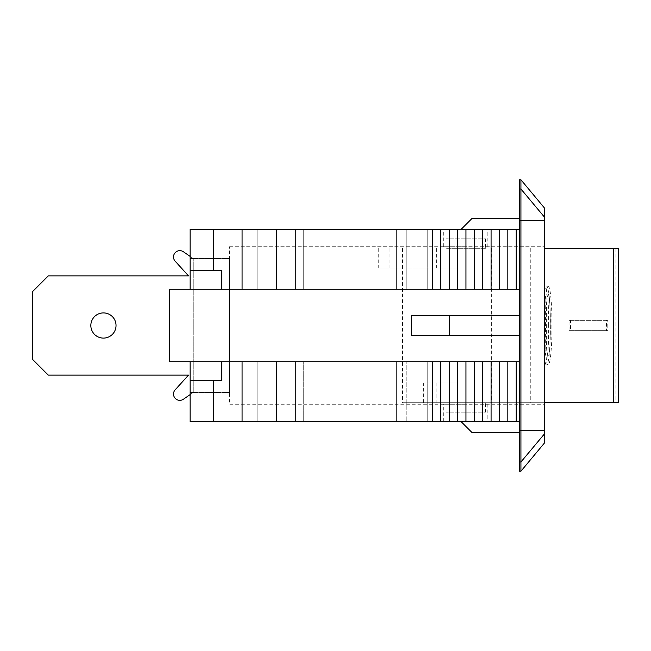 <?xml version="1.0" encoding="UTF-8"?>
<svg xmlns="http://www.w3.org/2000/svg" width="651" height="651" viewBox="0 0 651 651"><rect width="100%" height="100%" fill="white"/><g stroke="black" fill="none" stroke-linecap="round" stroke-linejoin="round"><path stroke-width="0.49" stroke-dasharray="3.25 2.44" d="M307.915 421.287L373.357 421.441L307.915 421.287M308.883 421.287L294.618 421.441L308.883 421.287M335.346 421.287L318.608 421.287L335.346 421.441M349.978 421.287L312.488 421.287L349.978 421.441M519.352 179.774L519.352 220.396L520.93 220.396L520.93 430.604L519.352 430.604L519.352 471.226M519.352 220.396L519.352 430.604M544.562 442.867L544.562 208.133M544.562 404.271L544.562 246.729L544.562 404.271L229.477 404.271L229.477 246.729L229.477 404.271L544.562 404.271M544.562 220.396L520.93 220.396L520.93 179.774M520.93 471.226L520.93 430.604L544.562 430.604M349.978 229.713L300.738 229.713L340.497 229.559M340.497 229.713L312.488 229.559L349.978 229.559M190.092 270.36L221.804 270.36L213.723 270.36L213.723 229.396L190.092 229.396L190.092 270.36L213.723 270.36L190.092 270.36L190.092 289.264L519.352 289.264L519.352 315.654L411.44 315.654L411.44 335.346L519.352 335.346L519.352 361.736L190.092 361.736L190.092 380.64L221.804 380.64L190.092 380.64L213.723 380.64L213.723 421.604L516.202 421.604L276.74 421.604L516.202 421.604L516.202 361.736L440.825 361.736L440.825 421.604L440.825 361.736L432.451 361.736L432.451 421.604M221.804 361.736L221.804 380.64L213.723 380.64L213.723 421.604L213.723 380.64M432.451 361.736L169.61 361.736L190.092 361.736L190.092 392.455L190.092 361.736L169.61 361.736L190.092 361.736L169.61 361.736L190.092 361.736L169.61 361.736L190.092 361.736L190.092 392.455L190.092 289.264L190.865 289.264L169.61 289.264L190.092 289.264L190.092 258.545L190.092 289.264L169.61 289.264L169.61 361.736L190.092 361.736L190.092 289.264L169.61 289.264L169.61 361.736L190.092 361.736L190.092 258.545L190.092 289.264L169.61 289.264L190.092 289.264L190.092 258.545L190.092 289.264L169.61 289.264L169.61 361.736L249.96 361.736L249.96 421.604L519.352 421.604L519.352 432.63L472.089 432.63L461.063 421.604L519.352 421.604L519.352 432.63L472.089 432.63L461.063 421.604L519.352 421.604L461.063 421.604L472.089 432.63L519.352 432.63L519.352 421.604L461.063 421.604M449.198 361.736L449.198 421.604M457.572 361.736L457.572 421.604M465.953 361.736L465.953 421.604M474.327 361.736L474.327 421.604M482.7 361.736L482.7 421.604M491.074 361.736L491.074 421.604M499.455 361.736L499.455 421.604M507.829 361.736L507.829 421.604M440.825 361.736L440.825 421.604M516.202 361.736L516.202 421.604L516.202 361.736L427.74 361.736L427.74 421.604L427.74 361.736L406.183 361.736L406.183 421.604L406.183 361.736L303.276 361.736L303.276 421.604L303.276 361.736L276.74 361.736L276.74 421.604M276.74 361.736L249.96 361.736L249.96 421.604L516.202 421.604M519.352 432.63L519.352 361.736L249.96 361.736L249.96 421.604L249.96 361.736L519.352 361.736L519.352 335.346L411.44 335.346L519.352 335.346L519.352 315.654L519.352 335.346M213.723 270.36L213.723 229.396L213.723 270.36L221.804 270.36L221.804 289.264M507.829 229.396L249.96 229.396L516.202 229.396L276.74 229.396L507.829 229.396L507.829 289.264L516.202 289.264L516.202 229.396L516.202 289.264L276.74 289.264L507.829 289.264L507.829 229.396L507.829 289.264M499.455 289.264L499.455 229.396M491.074 289.264L491.074 229.396M482.7 289.264L482.7 229.396M474.327 289.264L474.327 229.396M465.953 289.264L465.953 229.396M457.572 289.264L457.572 229.396M449.198 289.264L449.198 229.396M440.825 289.264L440.825 229.396M432.451 289.264L432.451 229.396M516.202 229.396L516.202 289.264L190.865 289.264L249.96 289.264L249.96 229.396L519.352 229.396L519.352 218.37L472.089 218.37L461.063 229.396L519.352 229.396L519.352 218.37L472.089 218.37L461.063 229.396L519.352 229.396L461.063 229.396L472.089 218.37L519.352 218.37L519.352 229.396L461.063 229.396M519.352 218.37L519.352 289.264L249.96 289.264L249.96 229.396L249.96 289.264L249.96 229.396L276.74 229.396L213.723 229.396M229.477 392.455L229.477 258.545L229.477 392.455L229.477 258.545L229.477 392.455L229.477 258.545L190.092 258.545L229.477 258.545L190.092 258.545L229.477 258.545L190.092 258.545L229.477 258.545L229.477 392.455L190.092 392.455L229.477 392.455M465.79 404.271L443.73 404.271L465.79 404.271M229.477 246.729L544.562 246.729L229.477 246.729M465.79 246.729L443.73 246.729L465.79 246.729M487.843 229.396L443.73 229.396L487.843 229.396L487.843 246.729M432.703 421.604L243.653 421.441L432.703 421.604M190.092 380.64L190.092 421.604L213.723 421.604M487.843 421.604L443.73 421.604L487.843 421.604L487.843 404.271M432.703 229.396L243.653 229.559L432.703 229.396M190.092 289.264L169.61 289.264L169.61 361.736L169.61 289.264L169.61 361.736L169.61 289.264L190.092 289.264L169.61 289.264L169.61 361.736L169.61 289.264L169.61 361.736L169.61 289.264L190.092 289.264L190.092 361.736M516.202 289.264L249.96 289.264L519.352 289.264L519.352 315.654L411.44 315.654L519.352 315.654M449.247 315.654L449.247 335.346M519.352 421.604L519.352 361.736M519.352 229.396L519.352 289.264M319.34 421.441L334.622 421.287L319.34 421.441M321.244 421.287L373.357 421.287L321.244 421.441M351.516 421.287L343.085 421.287L351.516 421.441M312.488 421.287L356.667 421.441L312.488 421.287M357.635 229.559L351.231 229.713L357.635 229.559M294.618 229.559L308.883 229.713L294.618 229.559M334.622 229.713L317.354 229.559L334.622 229.559M551.893 325.476C552.17 341.889 550.673 365.504 547.996 364.885C545.595 365.585 545.587 341.685 545.571 325.524C545.587 309.469 545.579 285.284 547.996 286.115C550.681 285.423 552.17 309.168 551.893 325.476M550.339 325.476C550.624 341.93 549.11 365.528 546.433 364.885C544.024 365.577 544.008 341.669 543.992 325.337C544.008 309.038 544.033 285.244 546.433 286.115C549.11 285.382 550.616 309.022 550.339 325.476M548.638 325.476C548.712 313.758 548.427 294.83 546.417 293.935C544.651 295.058 544.822 313.619 544.773 325.118C544.846 336.502 544.586 355.885 546.417 357.065C548.435 356.04 548.712 337.21 548.638 325.476M550.201 325.476C550.266 313.774 549.981 294.862 547.979 293.935C546.181 295.245 546.401 314.164 546.344 325.712C546.409 337.112 546.197 356.073 547.979 357.065C549.997 355.983 550.266 337.12 550.201 325.476M544.562 248.308L618.45 248.308M402.521 248.308L402.521 402.692L618.45 402.692M607.806 330.692L606.455 330.692L606.455 320.308L607.806 320.308L607.806 330.692L570.536 330.692L570.536 320.308L569.047 320.308L569.047 330.692L570.536 330.692M607.806 320.308L570.536 320.308M457.474 383L423.386 383L457.474 383L457.474 402.692L402.521 402.692M457.775 268L378.264 268L457.775 268L457.775 248.308M436.089 383L436.089 402.692M485.483 402.692L446.098 402.692L485.483 402.692L485.483 412.148L446.098 412.148L485.483 412.148M544.562 402.692L457.474 402.692M485.483 248.308L446.098 248.308L485.483 248.308L485.483 238.852L446.098 238.852L485.483 238.852M491.643 248.308L491.643 402.692M436.39 248.308L436.39 268M378.264 248.308L378.264 268M389.973 248.308L389.973 268M606.455 330.692L569.047 330.692M606.455 320.308L569.047 320.308M175.184 261.206A6.298 6.298 0 0 1 183.427 251.782L193.241 258.545L193.241 392.455L183.427 399.218A6.298 6.298 0 0 1 175.184 389.794L188.513 375.122L48.304 375.122L32.55 359.368L32.55 291.632L48.304 275.878L188.513 275.878L175.184 261.206A6.298 6.298 0 0 1 183.427 251.782L193.241 258.545L193.241 392.455L183.427 399.218A6.298 6.298 0 0 1 175.184 389.794L188.513 375.122L48.304 375.122L32.55 359.368L32.55 291.632L48.304 275.878L188.513 275.878L175.184 261.206A6.298 6.298 0 0 1 183.427 251.782L193.241 258.545L193.241 392.455L193.241 258.545L190.092 256.372M116.049 325.5A12.605 12.605 0 0 1 103.444 338.105A12.605 12.605 0 0 1 90.839 325.5A12.605 12.605 0 0 1 103.444 312.895A12.605 12.605 0 0 1 116.049 325.5A12.605 12.605 0 0 1 103.444 338.105A12.605 12.605 0 0 0 114.356 319.202A12.605 12.605 0 0 0 92.532 319.202A12.605 12.605 0 0 0 103.444 338.105A12.605 12.605 0 0 1 90.839 325.5A12.605 12.605 0 0 1 103.444 312.895A12.605 12.605 0 0 1 116.049 325.5M183.427 399.218A6.298 6.298 0 0 1 175.184 389.794M188.513 375.122L48.304 375.122L32.55 359.368L32.55 291.632L48.304 275.878L188.513 275.878M519.352 188.993L520.93 188.993L544.562 217.255M519.352 462.007L520.93 462.007L544.562 433.745M242.082 361.736L242.082 421.604M295.253 361.736L295.253 421.604M396.882 361.736L396.882 421.604M257.837 361.736L257.837 421.604L257.837 361.736M257.837 289.264L257.837 229.396L257.837 289.264M276.74 289.264L276.74 229.396M303.276 289.264L303.276 229.396L303.276 289.264M406.183 289.264L406.183 229.396L406.183 289.264M427.74 289.264L427.74 229.396L427.74 289.264M396.882 289.264L396.882 229.396M295.253 289.264L295.253 229.396M242.082 289.264L242.082 229.396M615.919 248.308L615.919 402.692M544.757 248.308L544.757 402.692M530.768 248.308L530.768 402.692M443.73 246.729L443.73 229.396M443.73 421.604L443.73 404.271M547.996 364.885L546.433 364.885M547.996 286.115L546.433 286.115M423.386 402.692L423.386 383M547.979 293.935L546.417 293.935M547.979 357.065L546.417 357.065M446.098 248.308L446.098 238.852M446.098 412.148L446.098 402.692"/><path stroke-width="0.98" d="M520.93 179.774L544.562 208.133L544.562 442.867L520.93 471.226L519.352 471.226L519.352 179.774L520.93 179.774L520.93 471.226M519.352 361.736L221.804 361.736L221.804 380.64L190.092 380.64L190.092 421.604L213.723 421.604L213.723 380.64M221.804 361.736L169.61 361.736L169.61 289.264L432.451 289.264L432.451 229.396L519.352 229.396M190.092 361.736L190.092 380.64M440.825 361.736L440.825 421.604L213.723 421.604M449.198 361.736L449.198 421.604L440.825 421.604M457.572 361.736L457.572 421.604L449.198 421.604M465.953 361.736L465.953 421.604L457.572 421.604M474.327 361.736L474.327 421.604L465.953 421.604M482.7 361.736L482.7 421.604L474.327 421.604M491.074 361.736L491.074 421.604L482.7 421.604M499.455 361.736L499.455 421.604L491.074 421.604M507.829 361.736L507.829 421.604L499.455 421.604M516.202 361.736L516.202 421.604L507.829 421.604M432.451 361.736L432.451 421.604M213.723 270.36L213.723 229.396L190.092 229.396L190.092 270.36L221.804 270.36L221.804 289.264M190.092 270.36L190.092 289.264M432.451 289.264L516.202 289.264L516.202 229.396M507.829 289.264L507.829 229.396M499.455 289.264L499.455 229.396M491.074 289.264L491.074 229.396M482.7 289.264L482.7 229.396M474.327 289.264L474.327 229.396M465.953 289.264L465.953 229.396M457.572 289.264L457.572 229.396M449.198 289.264L449.198 229.396M440.825 289.264L440.825 229.396M213.723 229.396L432.451 229.396M461.063 421.604L472.089 432.63L519.352 432.63M461.063 229.396L472.089 218.37L519.352 218.37M516.202 421.604L519.352 421.604M519.352 289.264L516.202 289.264M411.44 335.346L411.44 315.654L449.247 315.654L449.247 335.346L411.44 335.346M519.352 335.346L449.247 335.346M449.247 315.654L519.352 315.654M613.454 248.308L613.454 402.692L618.45 402.692L618.45 248.308L544.562 248.308M613.454 402.692L544.562 402.692M183.427 399.218L190.092 394.628L183.427 399.218A6.298 6.298 0 0 1 175.184 389.794L188.513 375.122L48.304 375.122L32.55 359.368L32.55 291.632L48.304 275.878L188.513 275.878L175.184 261.206A6.298 6.298 0 0 1 183.427 251.782L190.092 256.372M188.513 275.878L175.184 261.206M175.184 389.794L188.513 375.122M103.444 338.105A12.605 12.605 0 0 0 114.356 319.202A12.605 12.605 0 0 0 92.532 319.202A12.605 12.605 0 0 0 103.444 338.105M519.352 220.396L544.562 220.396M519.352 188.993L520.93 188.993L544.562 217.255M519.352 462.007L520.93 462.007L544.562 433.745M544.562 430.604L519.352 430.604M242.082 361.736L242.082 421.604M276.74 361.736L276.74 421.604M295.253 361.736L295.253 421.604M396.882 361.736L396.882 421.604M396.882 289.264L396.882 229.396M295.253 289.264L295.253 229.396M276.74 289.264L276.74 229.396M242.082 289.264L242.082 229.396"/></g></svg>
